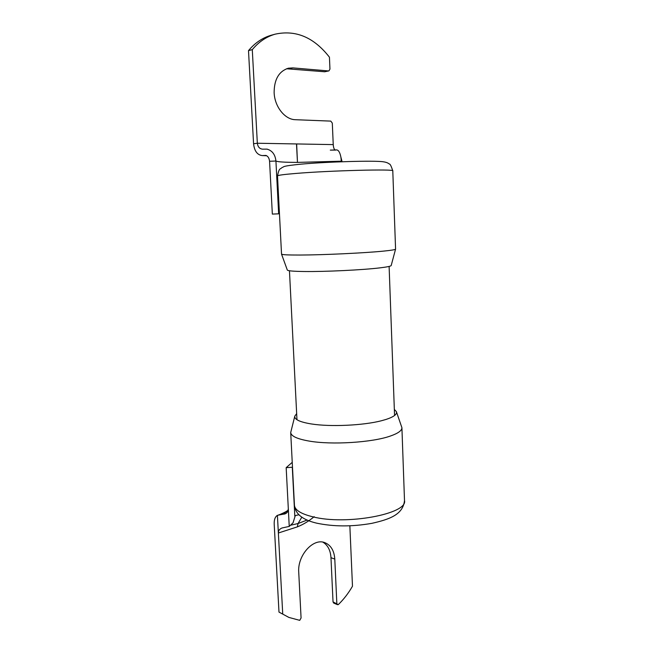 <?xml version="1.0" encoding="UTF-8"?>
<svg xmlns="http://www.w3.org/2000/svg" width="653" height="653" viewBox="0 0 653 653"><rect width="100%" height="100%" fill="white"/><g stroke="black" fill="none" stroke-linecap="round" stroke-linejoin="round"><path stroke-width="0.98" d="M281.533 254.115L287.312 270.048C287.769 270.881 293.385 271.362 304.151 271.509C325.072 271.795 363.044 269.958 380.168 267.836C387.311 266.971 390.984 266.195 391.196 265.51L395.571 249.136C395.4 249.675 391.408 250.328 383.58 251.111C364.823 253.005 322.802 254.988 299.849 255.045C288.038 255.07 281.933 254.768 281.533 254.115L277.509 175.918C277.672 175.265 283.786 174.441 295.858 173.445C330.345 170.531 396.028 168.898 392.788 170.882C391.22 166.042 390.07 163.756 389.327 164.034C388.013 162.899 385.964 162.148 383.172 161.773C374.447 160.409 327.243 161.773 301.237 164.132C280.766 166.213 284.969 166.605 282.006 167.56C280.259 169.519 279.198 167.356 277.509 175.918M394.339 409.398L396.387 411.643C397.236 414.304 393.735 416.924 385.899 419.487L381.221 420.801C363.158 425.478 330.336 426.98 311.53 423.977L310.828 423.87C299.547 421.96 294.209 419.365 294.813 416.083L296.666 413.635M294.813 416.083L290.707 432.547C291.075 436.122 297.156 438.955 308.942 441.044C331.495 445.085 372.357 442.522 390.461 436.008C398.159 433.323 401.97 430.547 401.913 427.691L396.387 411.643M328.598 70.948L324.704 71.765L328.598 70.948L292.879 67.896L288.308 68.214C278.896 71.308 274.17 79.454 274.129 92.644C274.635 106.782 284.969 119.63 295.393 119.703L330.793 121.107L332.304 123.099L333.242 144.607L296.65 143.946L297.466 162.393C284.659 162.36 277.484 161.903 275.925 161.013L269.575 161.291L272.342 214.094L279.46 213.784L278.651 213.817L275.925 161.013C275.207 154.516 272.219 150.557 266.963 149.129L262.579 149.162C259.592 148.851 257.845 146.884 257.339 143.244L253.568 143.758C254.392 151.023 257.282 154.965 262.228 155.577L265.967 155.43C268.024 156.238 269.224 158.189 269.575 161.291M275.248 34.144C266.489 36.625 258.841 41.792 252.287 49.636L248.499 50.624C255.029 42.812 262.669 37.67 271.411 35.189L275.248 34.144C295.931 29.695 313.995 37.384 329.439 57.203L329.953 69.104L328.908 70.924M252.287 49.636L257.339 143.244L296.495 143.946L297.466 162.393M248.499 50.624L253.568 143.758M286.512 68.761L324.704 71.765M271.411 35.189L271.95 35.042M341.356 161.764L341.331 161.193L297.548 162.393M278.651 213.817L272.342 214.094M342.041 161.74L341.331 161.193L340.89 157.12L342.025 161.471M333.242 144.607C333.446 147.472 334.058 149.259 335.079 149.97M335.569 150.1L330.296 150.117L336.605 149.904C338.515 150.043 339.944 152.443 340.89 157.12M337.503 604.678L333.707 603.078L333.03 601.895L338.254 604.654C343.707 599.372 348.449 593.234 352.481 586.223L349.853 525.828M288.887 617.42L278.986 612.09L288.887 617.42L299.727 620.35L301.074 617.991L298.731 572.216C297.36 555.425 313.26 537.794 324.778 542.635C330.834 545.1 334.173 550.585 334.793 559.09L336.834 603.486M314.183 516.662C308.893 521.102 303.278 524.506 297.352 526.873L278.366 533.003L277.411 515.331C275.125 516.801 274.048 519.715 274.195 524.073L278.986 612.09M322.876 542.145C327.79 545.108 330.491 550.291 330.973 557.686L333.03 601.895M292.234 462.348L286.169 467.662L289.238 526.416L282.063 527.975C279.557 528.963 278.317 530.636 278.366 533.003L282.725 613.82M292.487 467.246L286.169 467.662M289.238 526.416L293.075 522.792L295.295 515.568L298.903 514.768M294.813 516.205L292.315 467.556M288.316 508.736L287.793 511.397C286.822 513.209 285.288 514.14 283.198 514.205L277.411 515.331M288.202 510.23L283.198 514.205M307.098 520.066L298.037 523.535L291.042 525.143M301.817 517.168L298.037 523.535L297.352 526.873M281.516 514.278L278.864 514.784M295.295 515.568L293.017 522.882M312.64 516.776C300.943 513.862 294.878 510.042 294.446 505.324C295.695 516.858 307.865 521.004 316.485 523.118C333.585 526.742 352.049 526.816 371.867 523.339C388.927 519.47 403.064 514.882 404.501 500.516C408.076 513.887 346.025 525.543 312.64 516.776M289.026 68.761L292.879 67.896M330.973 557.686L334.793 559.09M389.115 266.424L394.559 415.496M289.459 270.766L296.968 419.724M395.571 249.111L392.788 170.882M290.707 432.547L294.446 505.324M401.913 427.691L404.501 500.516M262.228 155.577L266.685 155.749M267.763 149.317L266.963 149.129M280.039 514.425C284.047 512.776 286.781 511.323 288.226 510.083"/></g></svg>
